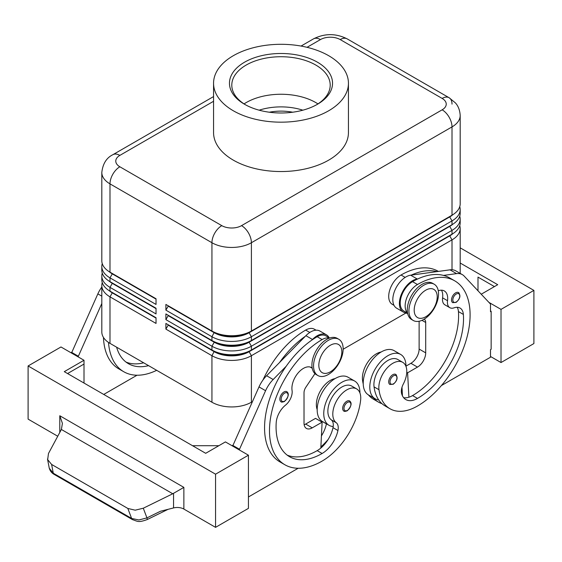<?xml version="1.0" encoding="UTF-8"?>
<svg xmlns="http://www.w3.org/2000/svg" width="562" height="562" viewBox="0 0 562 562"><rect width="100%" height="100%" fill="white"/><g stroke="black" fill="none" stroke-linecap="round" stroke-linejoin="round"><path stroke-width="0.84" d="M458.536 292.57C460.945 295.647 460.13 298.928 456.091 302.398L452.719 302.644A5.817 3.358 -60 0 1 451.834 297.979A5.817 3.358 -60 0 1 455.627 292.858A5.817 3.358 -60 0 1 458.536 292.57A5.817 3.358 -60 0 1 459.112 293.069M405.968 366.389A25.578 14.767 120 0 0 405.968 366.15A25.578 14.767 120 0 0 400.671 354.439A25.578 14.767 120 0 0 380.959 361.296A25.578 14.767 120 0 0 369.796 387.035A25.578 14.767 120 0 0 375.093 398.746A25.578 14.767 120 0 0 378.669 399.884A55.006 31.76 -60 0 1 374.046 386.874A19.768 11.416 -60 0 1 381.626 365.771A19.768 11.416 -60 0 1 397.763 359.476L402.701 362.321A19.768 11.416 -60 0 1 406.649 369.157A19.768 11.416 -60 0 1 403.361 383.937A11.626 6.716 120 0 0 401.654 393.73A23.253 13.425 120 0 0 405.855 399.582A23.253 13.425 120 0 0 417.482 398.43A65.115 37.591 120 0 0 463.369 314.425A16.277 9.399 120 0 0 460.032 308.039A16.277 9.399 120 0 0 454.075 307.828A11.626 6.716 -60 0 1 449.818 307.674A11.626 6.716 -60 0 1 447.528 300.705A16.277 9.399 120 0 0 444.317 290.94A16.277 9.399 120 0 0 438.269 290.765M400.671 354.439L394.095 350.639A25.578 14.767 120 0 0 374.383 357.495A25.578 14.767 120 0 0 363.221 383.235A25.578 14.767 120 0 0 368.517 394.946L375.093 398.746M407.527 312.901A17.443 10.067 -60 0 1 407.808 295.486A17.443 10.067 -60 0 1 417.482 284.505A74.416 42.965 -60 0 1 454.686 280.817A74.416 42.965 -60 0 1 466.095 340.446A74.416 42.965 -60 0 1 417.482 406.024A55.006 31.76 -60 0 1 389.979 408.75A55.006 31.76 -60 0 1 378.978 389.719A19.768 11.416 -60 0 1 386.558 368.623A19.768 11.416 -60 0 1 402.701 362.321M407.576 313.167L403.825 311.004A17.443 10.067 -60 0 1 402.877 292.64A17.443 10.067 -60 0 1 412.55 281.653A74.416 42.965 -60 0 1 417.819 278.921A74.416 42.965 -60 0 1 443.509 275.415A74.416 42.965 -60 0 1 449.755 277.972L454.686 280.817M381.099 352.03A19.768 11.416 120 0 0 362.539 380.228A55.006 31.76 120 0 0 363.228 383.987M438.402 271.418L438.241 271.327A74.416 42.965 120 0 0 401.036 275.008A17.443 10.067 120 0 0 391.37 285.995A17.443 10.067 120 0 0 392.318 304.358L394.011 305.335M346.775 401.275A5.817 3.358 -60 0 1 349.683 400.987C352.177 403.116 351.362 406.389 347.239 410.815C345.124 411.496 344 411.574 343.867 411.054A5.817 3.358 -60 0 1 343.291 405.504A5.817 3.358 -60 0 1 346.775 401.275M112.26 292.458A24.651 14.233 0 0 0 112.288 292.479L109.99 291.151A27.903 16.108 180 0 1 101.813 279.757L101.813 275.963A27.903 16.108 0 0 0 109.99 287.351L156.032 313.933L156.032 308.236L109.99 281.653A27.903 16.108 180 0 1 101.813 270.266L101.813 266.465A27.903 16.108 0 0 0 109.99 277.86L156.032 304.442L156.032 298.745L109.99 272.163A27.903 16.108 180 0 1 101.813 260.768L101.813 172.478A27.903 16.108 0 0 0 109.99 183.872A13.952 8.058 -60 0 1 112.878 174.15A13.952 8.058 -60 0 1 119.854 166.781A13.952 8.058 180 0 1 119.854 155.393L213.56 101.286M102.256 282.609A27.903 16.108 0 0 0 101.813 285.454L101.813 331.973A27.903 16.108 0 0 0 109.99 343.368L109.99 296.848L156.032 323.431L156.032 317.734L109.99 291.151L109.99 287.351L112.288 283.367A24.651 14.233 180 0 1 109.183 281.169M112.26 282.967A24.651 14.233 0 0 0 112.288 282.988L109.99 281.653L109.99 277.86L112.288 273.87A24.651 14.233 180 0 1 109.183 271.678M102.256 273.111A27.903 16.108 0 0 0 101.813 275.963M112.26 273.469A24.651 14.233 0 0 0 112.288 273.49L109.99 272.163L109.99 183.872L211.937 242.728A13.952 8.058 -60 0 1 214.825 233.005A13.952 8.058 -60 0 1 221.8 225.643L119.854 166.781M102.256 263.62A27.903 16.108 0 0 0 101.813 266.465M449.741 235.499A24.651 14.233 180 0 1 449.712 235.52L249.099 351.341A24.651 14.233 180 0 1 231.67 355.507A24.651 14.233 180 0 1 214.241 351.341L165.895 323.431L165.895 329.121L211.937 355.704A27.903 16.108 0 0 0 231.67 360.425A27.903 16.108 0 0 0 251.404 355.704L452.01 239.883A27.903 16.108 0 0 0 460.187 228.495L460.187 273.385M165.895 329.121L168.2 325.138L214.241 351.721A24.651 14.233 0 0 0 231.67 355.887A24.651 14.233 0 0 0 249.099 351.721L251.404 350.007A27.903 16.108 180 0 1 231.67 354.727A27.903 16.108 180 0 1 211.937 350.007L165.895 323.431M449.741 226.001A24.651 14.233 180 0 1 449.712 226.022L251.404 340.516A27.903 16.108 180 0 1 231.67 345.237A27.903 16.108 180 0 1 211.937 340.516L165.895 313.933L165.895 319.63L211.937 346.213L211.937 350.007L214.241 351.341L211.937 355.704L211.937 402.223A27.903 16.108 0 0 0 231.67 406.944A27.903 16.108 0 0 0 251.404 402.223L251.404 355.704L249.099 351.721L449.712 235.9A24.651 14.233 0 0 0 452.817 233.701M449.741 216.511A24.651 14.233 180 0 1 449.712 216.532L251.404 331.025A27.903 16.108 180 0 1 231.67 335.739A27.903 16.108 180 0 1 211.937 331.025L165.895 304.442L165.895 310.14L211.937 336.715A27.903 16.108 0 0 0 231.67 341.436A27.903 16.108 0 0 0 251.404 336.715L452.01 220.894A27.903 16.108 0 0 0 460.187 209.507L460.187 213.3A27.903 16.108 180 0 1 452.01 224.695L251.404 340.516L251.404 336.715L249.099 332.732L449.712 216.911A24.651 14.233 0 0 0 452.817 214.712M165.895 319.63L168.2 315.64L214.241 342.223L211.937 346.213A27.903 16.108 0 0 0 231.67 350.934A27.903 16.108 0 0 0 251.404 346.213L452.01 230.392A27.903 16.108 0 0 0 460.187 218.997L460.187 222.798A27.903 16.108 180 0 1 452.01 234.185L251.404 350.007L251.404 346.213L249.099 342.223L449.712 226.402A24.651 14.233 0 0 0 452.817 224.21M165.895 310.14L168.2 306.149L214.241 332.732A24.651 14.233 0 0 0 231.67 336.898A24.651 14.233 0 0 0 249.099 332.732L249.099 332.353A24.651 14.233 180 0 1 231.67 336.519A24.651 14.233 180 0 1 214.241 332.353L211.937 331.025L211.937 242.728A27.903 16.108 0 0 0 231.67 247.449A27.903 16.108 0 0 0 251.404 242.728L452.01 126.907A27.903 16.108 0 0 0 460.187 115.519L460.187 203.809A27.903 16.108 180 0 1 452.01 215.204L251.404 331.025L251.404 242.728A13.952 8.058 -120 0 0 248.509 233.005A13.952 8.058 -120 0 0 241.534 225.643A13.952 8.058 180 0 1 221.8 225.643M168.2 306.149L214.241 332.353L211.937 336.715L211.937 340.516L214.241 342.223A24.651 14.233 0 0 0 231.67 346.396A24.651 14.233 0 0 0 249.099 342.223L249.099 341.844A24.651 14.233 180 0 1 231.67 346.016A24.651 14.233 180 0 1 214.241 341.844L165.895 313.933M328.356 374.503A20.927 12.083 -60 0 1 317.895 375.542A20.927 12.083 -60 0 1 314.685 358.767A20.927 12.083 -60 0 1 328.356 340.326A20.927 12.083 -60 0 1 338.823 339.286A20.927 12.083 -60 0 1 342.026 356.062A20.927 12.083 -60 0 1 328.356 374.503M330.33 371.847A16.277 9.399 -60 0 1 318.823 365.202A16.277 9.399 -60 0 1 330.33 345.265A16.277 9.399 -60 0 1 341.844 351.91A16.277 9.399 -60 0 1 330.33 371.847M317.101 375.009A20.927 12.083 -60 0 1 316.251 374.587A20.927 12.083 -60 0 1 313.041 357.818A20.927 12.083 -60 0 1 326.712 339.378A20.927 12.083 -60 0 1 337.179 338.338L338.823 339.286M423.727 285.264A20.927 12.083 120 0 0 410.056 303.705A20.927 12.083 120 0 0 413.267 320.481A20.927 12.083 120 0 0 423.727 319.441A20.927 12.083 120 0 0 437.405 301A20.927 12.083 120 0 0 434.194 284.224A20.927 12.083 120 0 0 423.727 285.264M425.701 290.203A16.277 9.399 120 0 0 414.194 310.14A16.277 9.399 120 0 0 425.701 316.785A16.277 9.399 120 0 0 437.215 296.848A16.277 9.399 120 0 0 425.701 290.203M434.194 284.224L432.55 283.276A20.927 12.083 120 0 0 422.083 284.316A20.927 12.083 120 0 0 408.412 302.756A20.927 12.083 120 0 0 411.623 319.525L413.267 320.481M307.035 47.32L320.466 39.572A13.952 8.058 180 0 1 340.2 39.572A13.952 8.058 -60 0 1 347.175 38.876L449.122 97.739A13.952 8.058 -60 0 1 452.01 104.125M340.2 39.572L442.146 98.427A13.952 8.058 -60 0 1 449.122 97.739L347.175 38.876C335.943 33.242 324.717 33.242 313.491 38.876L301.042 46.063L313.491 38.876A13.952 8.058 -120 0 1 320.466 39.572M101.813 172.478C102.804 163.746 106.492 157.817 112.878 154.698L213.56 96.573L112.878 154.698A13.952 8.058 60 0 1 119.854 155.393M262.89 380.144A74.416 42.965 -60 0 1 305.665 330.077A17.443 10.067 -60 0 1 314.383 329.213L316.083 330.189M317.179 409.579A19.768 11.416 -60 0 1 316.497 402.223A19.768 11.416 -60 0 1 335.057 378.612M329.395 338.113A17.443 10.067 120 0 0 322.11 339.567A74.416 42.965 120 0 0 273.497 405.139A74.416 42.965 120 0 0 284.899 464.774A74.416 42.965 120 0 0 322.11 461.086A55.006 31.76 120 0 0 360.607 400.327A19.768 11.416 120 0 0 356.659 388.904A19.768 11.416 120 0 0 342.356 393.26A19.768 11.416 120 0 0 332.936 411.714A19.768 11.416 120 0 0 336.224 422.701A11.626 6.716 -60 0 1 337.938 430.52A23.253 13.425 -60 0 1 322.11 453.492A65.115 37.591 -60 0 1 289.549 456.716A65.115 37.591 -60 0 1 276.223 422.469A16.277 9.399 -60 0 1 285.517 405.146A11.626 6.716 120 0 0 292.064 390.457A16.277 9.399 -60 0 1 298.134 372.922A16.277 9.399 -60 0 1 311.552 367.59A16.277 9.399 -60 0 1 312.163 368.005M356.659 388.904L351.721 386.059A19.768 11.416 120 0 0 337.425 390.407A19.768 11.416 120 0 0 328.004 408.869A19.768 11.416 120 0 0 331.292 419.856A11.626 6.716 -60 0 1 333.203 426.509A25.578 14.767 -60 0 1 329.051 425.329A25.578 14.767 -60 0 1 323.754 413.618A25.578 14.767 -60 0 1 334.917 387.871A25.578 14.767 -60 0 1 354.629 381.022A25.578 14.767 -60 0 1 359.926 392.733A25.578 14.767 -60 0 1 359.926 392.971M329.051 425.329L322.476 421.528A25.578 14.767 -60 0 1 317.179 409.817A25.578 14.767 -60 0 1 328.341 384.078A25.578 14.767 -60 0 1 348.054 377.221L354.629 381.022M283.958 391.974A5.817 3.358 -60 0 1 286.866 391.686C289.367 393.807 288.552 397.088 284.428 401.514C282.314 402.188 281.19 402.273 281.056 401.753A5.817 3.358 -60 0 1 280.48 396.203A5.817 3.358 -60 0 1 283.958 391.974M395.725 374.404C398.128 377.481 397.313 380.762 393.281 384.232L389.909 384.478A5.817 3.358 -60 0 1 389.016 379.814A5.817 3.358 -60 0 1 392.817 374.692A5.817 3.358 -60 0 1 395.725 374.404A5.817 3.358 -60 0 1 396.294 374.903M57.738 436.238L28.1 419.126L28.1 365.96L60.984 346.972L84.005 360.263L64.279 371.658L205.692 453.302L225.418 441.908L248.439 455.199L248.439 508.364L215.555 527.353L183.865 509.06A9.301 5.367 0 0 0 179.018 507.577A9.301 5.367 0 0 0 173.56 507.936L160.493 511.237L146.949 517.883L138.884 519.969L131.62 518.445L53.278 473.218A4.651 2.684 120 0 0 54.114 474.37A4.651 2.684 120 0 0 54.121 474.377L132.456 519.604A4.651 2.684 -60 0 1 132.456 519.604A4.651 2.684 -60 0 1 131.62 518.445L127.834 508.448L51.62 464.451L47.658 459.646L48.487 453.485L61.377 429.466L172.752 493.766L183.865 487.38L59.79 415.747L62.417 423.369L61.377 429.466M147.118 519.604A4.651 0.78 -116.1 0 0 147.132 519.597A4.651 0.78 -116.1 0 0 147.146 519.583A4.651 0.78 -116.1 0 0 146.949 517.883L143.289 508.217L135.182 510.184L127.834 508.448M51.62 464.451L53.278 473.218L49.273 468.237L47.503 459.006M269.303 112.217A37.204 21.482 180 0 1 292.697 112.217M245.404 104.75A49.203 28.409 180 0 1 231.797 85.136A49.203 28.409 180 0 1 246.205 65.052A49.203 28.409 180 0 1 299.834 58.891A49.203 28.409 180 0 1 330.203 85.136A49.203 28.409 180 0 1 316.596 104.75M244.561 62.199A51.535 29.751 180 0 1 317.439 62.199A51.535 29.751 180 0 1 317.439 104.279L317.439 104.279A51.535 29.751 180 0 1 244.561 104.279A51.535 29.751 180 0 1 244.561 62.199M244.056 103.9A49.203 28.409 180 0 1 246.205 102.579A49.203 28.409 180 0 1 250.87 100.205A49.203 28.409 180 0 1 311.13 100.205A49.203 28.409 180 0 1 315.795 102.579A49.203 28.409 180 0 1 317.944 103.9M328.686 110.77A67.44 38.933 180 0 1 255.19 119.207A67.44 38.933 180 0 1 213.56 83.239A67.44 38.933 180 0 1 233.314 55.708A67.44 38.933 180 0 1 306.81 47.264A67.44 38.933 180 0 1 348.44 83.239A67.44 38.933 180 0 1 328.686 110.77M348.44 83.239L348.44 132.604A67.44 38.933 180 0 1 328.686 160.135A67.44 38.933 180 0 1 255.19 168.579A67.44 38.933 180 0 1 213.56 132.604L213.56 83.239M132.562 519.66A4.651 2.684 -60 0 1 132.463 519.604C137.978 521.473 138.266 522.737 147.132 519.597L168.08 509.32M143.289 508.217L172.752 493.766M215.555 527.353L215.555 474.188L248.439 455.199M28.1 365.96L215.555 474.188M533.9 343.558L533.9 290.392L501.016 309.381L501.016 362.546L533.9 343.558M460.187 247.835L533.9 290.392M477.995 290.786L477.995 277.101L494.434 286.592M460.187 263.023L497.721 284.695L481.227 294.221M488.926 302.398L501.016 309.381M490.493 356.47L501.016 362.546M441.409 385.56L490.493 357.228L490.493 349.634L491.146 349.255L491.146 311.278L490.493 310.898M491.146 311.278L490.493 311.657L490.493 304.063L464.142 276.061A23.253 13.425 120 0 0 462.322 274.621A23.253 13.425 120 0 0 456.562 273.631L443.509 275.415M462.322 274.621L455.747 270.821A23.253 13.425 120 0 0 449.986 269.837L436.934 271.615A74.416 42.965 -60 0 0 411.243 275.12L436.934 271.615M218.843 445.708L192.534 445.708M67.566 373.554L84.005 364.064L84.005 383.045M84.005 360.263L84.005 364.064M239.236 449.881L265.58 390.702A23.253 13.425 -60 0 1 273.16 379.519L286.213 366.227A74.416 42.965 120 0 0 279.967 461.922A74.416 42.965 120 0 0 282.517 463.207M298.183 468.251L248.439 496.97M71.507 353.048L97.858 293.87A23.253 13.425 -60 0 1 101.813 287.006M232.654 446.088L259.005 386.902A23.253 13.425 -60 0 1 266.585 375.718L305.904 335.683A18.602 10.741 -60 0 1 319.897 331.053L326.48 334.847A18.602 10.741 -60 0 1 329.135 337.727M304.161 424.767A11.626 6.716 120 0 0 305.665 424.057L315.528 418.367L322.11 422.16L320.825 448.062A23.253 13.425 -60 0 1 317.179 450.64A65.115 37.591 -60 0 1 287.182 455.129M314.966 373.639L305.89 387.19A6.976 4.025 120 0 0 304.021 392.733L304.021 423.109A11.626 6.716 120 0 0 306.43 428.434A11.626 6.716 120 0 0 312.24 427.858L322.11 422.16M239.236 449.122L232.654 445.329M329.648 338.022L325.897 335.858A17.443 10.067 120 0 0 317.179 336.715A74.416 42.965 120 0 0 311.903 340.066L312.486 339.476A18.602 10.741 -60 0 1 326.48 334.847M311.903 340.066A74.416 42.965 120 0 0 286.213 366.227M305.328 336.273A74.416 42.965 120 0 0 279.63 362.434M326.438 423.818A11.626 6.716 -60 0 1 326.424 423.874A23.253 13.425 -60 0 1 321.429 435.894M320.881 446.902A55.006 31.76 120 0 0 328.117 439.512M333.203 426.509A11.626 6.716 -60 0 1 332.999 427.675A23.253 13.425 -60 0 1 320.825 448.062M321.338 421.718A23.253 13.425 120 0 0 321.492 421.029A11.626 6.716 120 0 0 321.52 420.889M137.037 375.219L103.738 394.44M103.457 337.425A74.416 42.965 120 0 0 118.821 368.89L123.759 371.735A74.416 42.965 -60 0 1 108.515 342.448M78.09 356.849L101.813 303.48M71.507 352.29L78.09 356.083M143.647 362.799A65.115 37.591 -60 0 1 126.036 362.09M116.615 347.19A65.115 37.591 120 0 0 128.41 363.677A65.115 37.591 120 0 0 148.579 365.644M156.679 370.323A74.416 42.965 -60 0 1 123.759 371.735M211.937 402.223L109.99 343.368M460.187 209.507A27.903 16.108 0 0 0 459.744 206.654M168.2 305.77L165.895 304.442M452.01 269.746L452.01 239.883L449.712 235.9L452.01 234.185L452.01 230.392L449.712 226.402L452.01 224.695L452.01 220.894L449.712 216.911L452.01 215.204L452.01 126.907A13.952 8.058 60 0 0 449.122 117.184A13.952 8.058 60 0 0 442.146 109.822L241.534 225.643M460.187 218.997A27.903 16.108 0 0 0 459.744 216.152M168.2 315.64L168.2 315.261M460.187 228.495A27.903 16.108 0 0 0 459.744 225.643M405.89 313.034L343.15 349.255M252.338 401.682L251.404 402.223M168.2 325.138L168.2 324.759M156.032 299.125L112.288 273.87L156.032 298.745M156.032 308.615L112.288 283.367L156.032 308.236M101.813 285.454A27.903 16.108 0 0 0 109.99 296.848L112.288 292.858A24.651 14.233 180 0 1 109.183 290.659M156.032 318.113L112.288 292.858L156.032 317.734M402.441 395.81L402.322 393.414A23.253 13.425 120 0 1 401.626 393.618M381.956 403.657A55.006 31.76 -60 0 1 378.465 402.104A55.006 31.76 -60 0 1 373.316 397.72M368.384 394.868A55.006 31.76 120 0 0 373.533 399.252L378.465 402.104M402.055 388.335A65.115 37.591 -60 0 1 401.654 388.574M449.818 307.674L444.886 304.829A11.626 6.716 -60 0 1 442.589 297.853A16.277 9.399 120 0 0 441.465 290.182M403.649 397.699A23.253 13.425 120 0 0 408.897 397.215A23.253 13.425 120 0 0 412.55 395.578A65.115 37.591 120 0 0 458.437 311.573A16.277 9.399 120 0 0 457.187 307.274M389.979 408.75L385.047 405.897A55.006 31.76 -60 0 1 378.669 399.884M401.999 387.26L402.322 393.414M419.126 321.253L419.126 349.058A11.626 6.716 -60 0 1 410.906 363.305L405.968 366.15M411.243 275.12L410.66 275.197A18.602 10.741 120 0 0 394.931 290.21A18.602 10.741 120 0 0 396.667 308.208L403.249 312.008A18.602 10.741 120 0 0 404.373 312.521L407.682 313.631M417.819 278.921L417.243 278.998A18.602 10.741 120 0 0 401.507 294.01A18.602 10.741 120 0 0 403.249 312.008M424.12 319.209A6.976 4.025 -60 0 1 424.261 319.286A6.976 4.025 -60 0 1 425.701 322.476L425.701 352.859A11.626 6.716 -60 0 1 417.482 367.098L407.612 372.796L408.897 397.215M407.612 372.796L406.769 372.304M302.841 110.187A44.553 25.726 0 0 0 259.159 110.187M456.288 293.996A4.882 2.817 -60 0 1 459.21 294.179A4.882 2.817 -60 0 1 459.309 298.169A4.882 2.817 -60 0 1 456.288 301.97A4.882 2.817 -60 0 1 452.832 299.982A4.882 2.817 -60 0 1 456.288 293.996M412.55 281.653L417.482 284.505M362.539 380.228L363.347 380.692M347.428 410.386A4.882 2.817 120 0 0 350.885 404.408A4.882 2.817 120 0 0 347.428 402.413A4.882 2.817 120 0 0 344.506 405.968A4.882 2.817 120 0 0 344.408 410.077A4.882 2.817 120 0 0 347.428 410.386M305.665 330.077L309.803 332.458M310.561 367.141L312.177 368.082M284.618 401.085A4.882 2.817 120 0 0 288.074 395.107A4.882 2.817 120 0 0 284.618 393.112A4.882 2.817 120 0 0 281.695 396.667A4.882 2.817 120 0 0 281.597 400.769A4.882 2.817 120 0 0 284.618 401.085M393.47 375.83A4.882 2.817 -60 0 1 396.4 376.013A4.882 2.817 -60 0 1 396.498 380.003A4.882 2.817 -60 0 1 393.47 383.811A4.882 2.817 -60 0 1 390.021 381.816A4.882 2.817 -60 0 1 393.47 375.83M173.56 493.331L173.56 507.936M59.79 415.747L59.79 432.424M442.146 98.427A13.952 8.058 180 0 1 442.146 109.822M183.865 509.06L183.865 487.38M312.24 427.858L305.665 424.057M265.58 390.702L259.005 386.902M273.16 379.519L266.585 375.718M312.486 339.476L305.904 335.683M331.292 419.856L336.224 422.701M332.999 427.675L337.938 430.52M317.179 450.64L322.11 453.492M317.179 336.715L322.11 339.567M321.492 421.029L326.424 423.874M97.858 293.87L101.813 296.153M214.241 332.353L211.937 331.025M449.712 216.532L452.01 215.204L449.712 216.532M214.241 341.844L211.937 340.516M449.712 226.022L452.01 224.695L449.712 226.022M214.241 351.341L211.937 350.007M449.712 235.52L452.01 234.185L449.712 235.52M401.036 275.008L405.174 277.396M401.535 389.22L402.118 389.557M442.589 297.853L447.528 300.705M458.437 311.573L463.369 314.425M412.55 395.578L417.482 398.43M374.046 386.874L378.978 389.719M417.243 278.998L410.66 275.197M456.562 273.631L449.986 269.837M417.482 367.098L410.906 363.305M425.701 352.859L419.126 349.058M425.701 322.476L421.978 320.333M112.288 292.479L109.99 291.151M112.288 282.988L109.99 281.653M112.288 273.49L109.99 272.163M316.251 374.587L317.895 375.542M312.205 368.229L310.091 367.007M54.121 474.37C51.542 472.944 49.877 470.682 49.126 467.598M284.899 464.774L279.967 461.922M460.187 115.519C459.793 107.735 456.309 103.921 455.424 102.916L449.122 97.739"/></g></svg>

